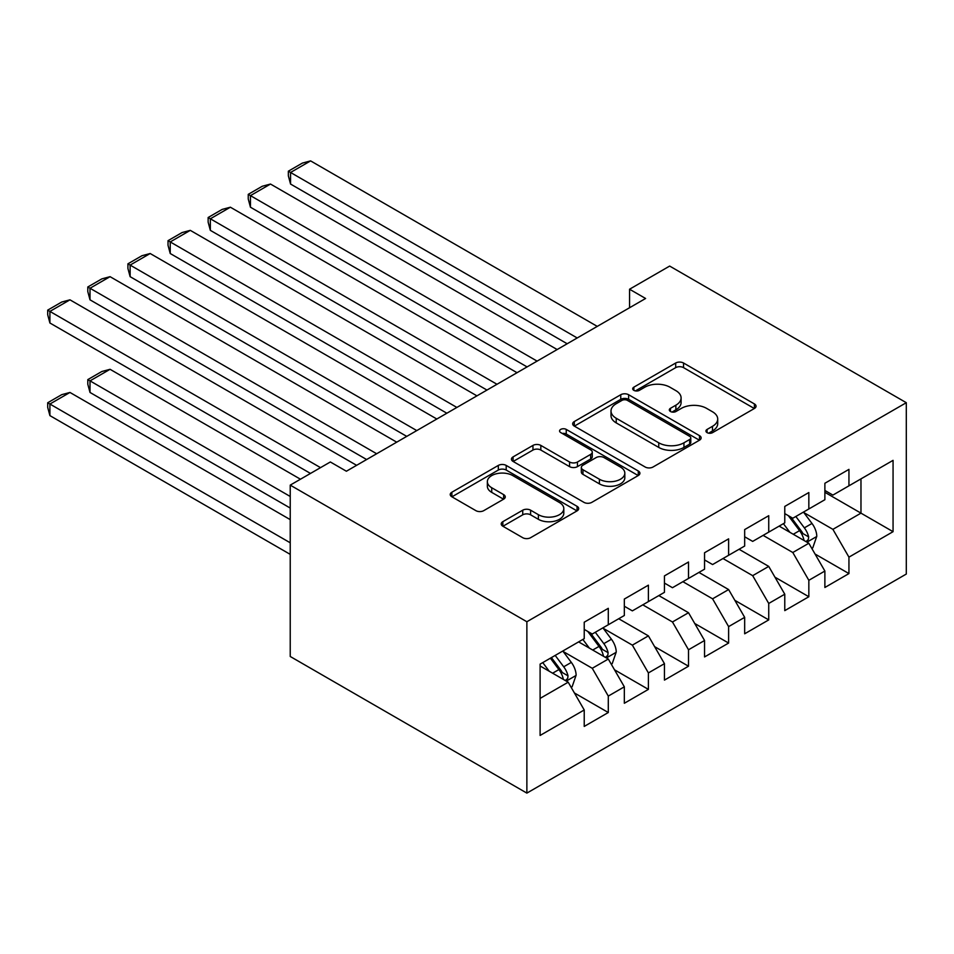 <?xml version="1.0" encoding="UTF-8"?>
<svg xmlns="http://www.w3.org/2000/svg" width="954" height="954" viewBox="0 0 954 954"><rect width="100%" height="100%" fill="white"/><g stroke="black" fill="none" stroke-linecap="round" stroke-linejoin="round"><path stroke-width="1.43" d="M707.069 432.627A3.899 2.254 0 0 0 712.59 432.627L754.411 408.479A5.569 3.22 0 0 0 756.045 406.201A5.569 3.22 0 0 0 754.411 403.936L683.553 363.021A5.569 3.22 0 0 0 675.682 363.021L633.85 387.169A3.899 2.254 0 0 0 632.705 388.755A3.899 2.254 0 0 0 633.85 390.353A3.899 2.254 0 0 0 639.359 390.353L644.773 387.229A17.816 10.291 0 0 1 669.97 387.229L675.873 390.639A17.816 10.291 0 0 1 681.096 397.913A17.816 10.291 0 0 1 675.873 405.188L670.459 408.312A3.899 2.254 0 0 0 669.314 409.898A3.899 2.254 0 0 0 670.459 411.496A3.899 2.254 0 0 0 675.969 411.496L681.383 408.36A17.816 10.291 0 0 1 706.58 408.36L712.483 411.77A17.816 10.291 0 0 1 717.706 419.044A17.816 10.291 0 0 1 712.483 426.319L707.069 429.443A3.899 2.254 0 0 0 705.936 431.041A3.899 2.254 0 0 0 707.069 432.627L707.069 429.443M502.841 521.671A5.569 3.22 0 0 0 501.22 523.949A5.569 3.22 0 0 0 502.841 526.214L522.732 537.698A5.569 3.22 0 0 0 530.603 537.698L577.063 510.879A5.569 3.22 0 0 0 578.684 508.601A5.569 3.22 0 0 0 577.063 506.324L506.192 465.421A5.569 3.22 0 0 0 498.322 465.421L451.862 492.24A5.569 3.22 0 0 0 450.228 494.506A5.569 3.22 0 0 0 451.862 496.784L475.879 510.652A5.569 3.22 0 0 0 483.75 510.652L503.64 499.169A5.569 3.22 0 0 0 505.262 496.891A5.569 3.22 0 0 0 503.64 494.625L491.727 487.744A14.894 8.598 0 0 1 487.363 481.663A14.894 8.598 0 0 1 496.557 473.721A14.894 8.598 0 0 1 512.787 475.593L559.438 502.519A14.894 8.598 0 0 1 563.802 508.601A14.894 8.598 0 0 1 554.608 516.543A14.894 8.598 0 0 1 538.378 514.683L530.603 510.187A5.569 3.22 0 0 0 522.732 510.187L502.841 521.671L502.841 526.214M290.231 485.121L526.87 621.746L526.87 793.108L290.231 656.483L290.231 485.121L330.346 461.974L346.385 471.228L645.596 298.483L629.557 289.229L629.557 307.748M629.557 289.229L669.66 266.071L906.3 402.695L526.87 621.746M645.166 467.007A5.569 3.22 0 0 0 653.037 467.007L699.497 440.188A5.569 3.22 0 0 0 701.13 437.91A5.569 3.22 0 0 0 699.497 435.644L628.626 394.729A5.569 3.22 0 0 0 620.756 394.729L574.296 421.549A5.569 3.22 0 0 0 572.674 423.826A5.569 3.22 0 0 0 574.296 426.092L645.166 467.007M562.276 433.474A3.899 2.254 0 0 1 566.235 434.022L566.235 429.395L638.274 470.99A5.569 3.22 0 0 1 639.907 473.256A5.569 3.22 0 0 1 638.274 475.533L591.826 502.353A5.569 3.22 0 0 1 583.943 502.353L513.085 461.438L513.085 456.894A5.569 3.22 0 0 0 511.451 459.16A5.569 3.22 0 0 0 513.085 461.438M513.085 456.894L532.964 445.411A5.569 3.22 0 0 1 540.835 445.411L569.574 462.01A5.569 3.22 0 0 0 577.456 462.01L590.645 454.39A5.569 3.22 0 0 0 592.267 452.124A5.569 3.22 0 0 0 590.645 449.847L560.725 432.567A3.899 2.254 0 0 1 559.581 430.981A3.899 2.254 0 0 1 561.989 428.906A3.899 2.254 0 0 1 566.235 429.395M526.87 793.108L906.3 574.046L906.3 402.695M824.876 492.312L860.973 513.145L860.973 478.872L893.063 460.353L848.941 485.824L848.941 469.38L824.876 483.273L824.876 499.717L808.837 508.983L808.837 492.538L784.772 506.431L784.772 522.875L768.733 532.129L768.733 515.697L744.669 529.589L744.669 546.034L728.617 555.288L728.617 538.855L704.553 552.748L704.553 569.18L688.514 578.446L688.514 562.001L664.449 575.894L664.449 592.339L648.398 601.604L648.398 585.16L624.333 599.052L624.333 615.497L608.294 624.763L608.294 608.318L584.23 622.211L584.23 638.655L540.107 664.127L540.107 735.451L584.23 709.979L568.19 682.193L540.107 665.975M893.063 460.353L893.063 531.676L848.941 557.148L832.902 529.351L803.828 512.572M815.05 554.024L848.941 573.581L848.941 557.148M848.941 573.581L824.876 587.485L824.876 571.041L808.837 580.306L792.798 552.509L763.117 535.373M774.946 577.17L808.837 596.739L808.837 580.306M808.837 596.739L784.772 610.632L784.772 594.199L768.733 603.453L752.682 575.667L723.001 558.531M734.842 600.328L768.733 619.897L768.733 603.453M768.733 619.897L744.669 633.79L744.669 617.345L728.617 626.611L712.578 598.826L682.897 581.69M694.727 623.487L728.617 643.056L728.617 626.611M728.617 643.056L704.553 656.948L704.553 640.504L688.514 649.769L672.463 621.984L642.793 604.848M654.623 646.645L688.514 666.214L688.514 649.769M688.514 666.214L664.449 680.107L664.449 663.662L648.398 672.928L632.359 645.142L603.286 628.352M614.507 669.803L648.398 689.372L648.398 672.928M648.398 689.372L624.333 703.265L624.333 686.82L608.294 696.086L592.255 668.289L563.17 651.51M574.403 692.962L608.294 712.519L608.294 696.086M608.294 712.519L584.23 726.423L584.23 709.979M584.23 629.39L592.255 634.028L608.294 624.763M540.107 698.4L568.19 682.193M624.333 606.231L632.359 610.87L648.398 601.604M592.255 668.289L608.294 659.035L578.613 641.899M624.333 686.82L608.294 659.035M664.449 583.073L672.463 587.712L688.514 578.446M632.359 645.142L648.398 635.877L618.717 618.741M664.449 663.662L648.398 635.877M704.553 559.926L712.578 564.553L728.617 555.288M672.463 621.984L688.514 612.718L658.832 595.582M704.553 640.504L688.514 612.718M744.669 536.768L752.682 541.395L768.733 532.129M712.578 598.826L728.617 589.56L698.936 572.424M744.669 617.345L728.617 589.56M784.772 513.61L792.798 518.237L808.837 508.983M752.682 575.667L768.733 566.402L739.052 549.265M784.772 594.199L768.733 566.402M824.876 490.451L832.902 495.09L848.941 485.824M792.798 552.509L808.837 543.255L779.156 526.119M824.876 571.041L808.837 543.255M832.902 529.351L860.973 513.145L893.063 531.676M708.631 433.176L712.483 430.958A17.816 10.291 0 0 0 717.706 423.683L717.706 419.044M681.096 397.913L681.096 402.54A17.816 10.291 0 0 1 675.873 409.815L672.021 412.045M754.34 408.527L683.553 367.648A5.569 3.22 0 0 0 675.682 367.648L635.4 390.901M699.425 440.223L628.626 399.356A5.569 3.22 0 0 0 620.756 399.356L574.38 426.14M689.659 439.508A3.899 2.254 0 0 0 690.791 437.91A3.899 2.254 0 0 0 689.659 436.324L627.446 400.406A3.899 2.254 0 0 0 621.936 400.406L616.224 403.709A17.816 10.291 0 0 0 611.013 410.983A17.816 10.291 0 0 0 616.224 418.257L658.749 442.799A17.816 10.291 0 0 0 683.946 442.799L689.659 439.508L689.659 444.135A3.899 2.254 0 0 0 690.791 442.549L690.791 437.91M611.013 410.983L611.013 415.61A17.816 10.291 0 0 0 616.224 422.884L616.224 418.257M689.659 444.135L683.946 447.426A17.816 10.291 0 0 1 658.749 447.426L616.224 422.884M513.157 461.486L532.964 450.049L532.964 445.411M592.267 452.124L592.267 456.751A5.569 3.22 0 0 1 590.645 459.029L577.456 466.637A5.569 3.22 0 0 1 569.574 466.637L540.835 450.049A5.569 3.22 0 0 0 532.964 450.049M566.235 434.022L638.202 475.569M599.398 479.23A14.894 8.598 0 0 0 615.628 481.09A14.894 8.598 0 0 0 624.822 473.148A14.894 8.598 0 0 0 620.458 467.066L604.025 457.574A5.569 3.22 0 0 0 596.155 457.574L582.966 465.194A5.569 3.22 0 0 0 581.332 467.46A5.569 3.22 0 0 0 582.966 469.738L599.398 479.23L599.398 483.857A14.894 8.598 0 0 0 615.628 485.717A14.894 8.598 0 0 0 624.822 477.775L624.822 473.148M581.332 467.46L581.332 472.099A5.569 3.22 0 0 0 582.966 474.365L582.966 469.738M599.398 483.857L582.966 474.365M563.802 508.601L563.802 513.228A14.894 8.598 0 0 1 554.608 521.182A14.894 8.598 0 0 1 538.378 519.31L530.603 514.826A5.569 3.22 0 0 0 522.732 514.826L502.925 526.262M487.363 481.663L487.363 486.301A14.894 8.598 0 0 0 491.727 492.383L491.727 487.744M503.557 499.216L491.727 492.383M576.979 510.915L506.192 470.048A5.569 3.22 0 0 0 498.322 470.048L451.934 496.831M811.806 548.395L812.772 547.834L816.779 536.255A15.025 8.681 -120 0 0 811.985 523.46L803.459 512.083M789.876 532.308L783.401 523.663M290.553 276.672L486.969 390.067L210.345 230.355L208.139 222.139L208.139 217.512L222.175 209.403L230.391 207.209L210.345 218.788L210.345 230.355M780.372 526.823L779.645 525.833M805.999 541.61L808.336 539.523L808.658 536.899A15.025 8.681 -120 0 0 804.353 527.86L795.839 516.484M790.973 517.187L801.503 531.235A7.656 4.424 60 0 1 802.886 533.56L808.658 536.899M788.326 515.661L799.547 530.639A15.025 8.681 60 0 1 803.852 539.678L804.15 540.548M577.206 337.966L290.553 172.471L290.553 184.05L567.189 343.762M597.264 326.387L310.61 160.892L290.553 172.471L288.346 171.195L302.382 163.086L310.61 160.892M290.553 184.05L288.346 175.822L288.346 171.195M537.102 361.125L250.449 195.63L250.449 207.209L527.073 366.908M557.16 349.546L270.507 184.05L250.449 195.63L248.243 194.354L262.278 186.245L270.507 184.05M250.449 207.209L248.243 198.981L248.243 194.354M496.998 384.283L208.139 217.512M517.044 372.704L230.391 207.209M456.883 407.441L170.229 241.934L170.229 253.514L446.854 413.225M476.94 395.862L190.287 230.355L170.229 241.934L168.023 240.67L182.059 232.561L190.287 230.355M170.229 253.514L168.023 245.297L168.023 240.67M416.779 430.588L130.126 265.093L130.126 276.672L406.75 436.383M436.837 419.021L150.172 253.514L130.126 265.093L127.919 263.817L141.955 255.72L150.172 253.514M130.126 276.672L127.919 268.456L127.919 263.817M611.264 664.175L612.229 663.614L616.236 652.035A15.025 8.681 -120 0 0 611.442 639.24L602.916 627.863M290.231 496.474L90.01 380.873L110.068 369.305L300.462 479.218M589.345 648.088L582.858 639.442M90.01 392.452L87.804 384.235L87.804 379.609L90.01 380.873L90.01 392.452L290.231 508.053M579.829 642.602L579.102 641.613M605.468 657.401L607.793 655.303L608.115 652.679A15.025 8.681 -120 0 0 603.822 643.64L595.296 632.264M590.431 632.979L600.96 647.027A7.656 4.424 60 0 1 602.344 649.352L608.115 652.679M587.795 631.453L599.005 646.418A15.025 8.681 60 0 1 603.31 655.458L603.608 656.328M87.804 379.609L101.851 371.5L110.068 369.305M376.663 453.746L90.01 288.251L90.01 299.83L366.646 459.542M396.721 442.167L110.068 276.672L90.01 288.251L87.804 286.975L101.851 278.878L110.068 276.672M90.01 299.83L87.804 291.614L87.804 286.975M571.16 687.333L572.114 686.773L576.121 675.193A15.025 8.681 -120 0 0 571.327 662.398L562.812 651.022M290.231 542.79L49.906 404.031L69.964 392.452L290.231 519.632M549.23 671.246L542.754 662.601M49.906 415.61L47.7 407.394L47.7 402.767L49.906 404.031L49.906 415.61L290.231 554.369M565.352 680.548L567.678 678.461L568.012 675.837A15.025 8.681 -120 0 0 563.707 666.798L555.192 655.422M551.424 657.592L560.845 670.173A7.656 4.424 60 0 1 562.24 672.498L568.012 675.837M550.375 658.2L558.901 669.577A15.025 8.681 60 0 1 563.194 678.616L563.504 679.486M47.7 402.767L61.736 394.658L69.964 392.452M320.52 467.639L49.906 311.409L49.906 322.989L310.491 473.434M356.617 465.325L69.964 299.83L49.906 311.409L47.7 310.133L61.736 302.024L69.964 299.83M49.906 322.989L47.7 314.76L47.7 310.133M712.483 430.958L712.483 426.319M670.459 411.496L670.459 408.312M675.873 409.815L675.873 405.188M633.85 390.353L633.85 387.169M675.682 367.648L675.682 363.021M683.553 367.648L683.553 363.021M754.411 408.479L754.411 403.936M574.296 426.092L574.296 421.549M620.756 399.356L620.756 394.729M628.626 399.356L628.626 394.729M699.497 440.188L699.497 435.644M658.749 447.426L658.749 442.799M683.946 447.426L683.946 442.799M540.835 450.049L540.835 445.411M569.574 466.637L569.574 462.01M577.456 466.637L577.456 462.01M590.645 459.029L590.645 454.39M638.274 475.533L638.274 470.99M522.732 514.826L522.732 510.187M530.603 514.826L530.603 510.187M538.378 519.31L538.378 514.683M503.64 499.169L503.64 494.625M451.862 496.784L451.862 492.24M498.322 470.048L498.322 465.421M506.192 470.048L506.192 465.421M577.063 510.879L577.063 506.324M806.953 542.158L816.684 536.542M804.353 527.86L811.985 523.46M793.263 534.264L799.547 530.639M606.41 657.938L616.141 652.333M603.822 643.64L611.442 639.24M592.72 650.044L599.005 646.418M566.306 681.096L576.025 675.48M563.707 666.798L571.327 662.398M552.616 673.202L558.901 669.577"/></g></svg>
